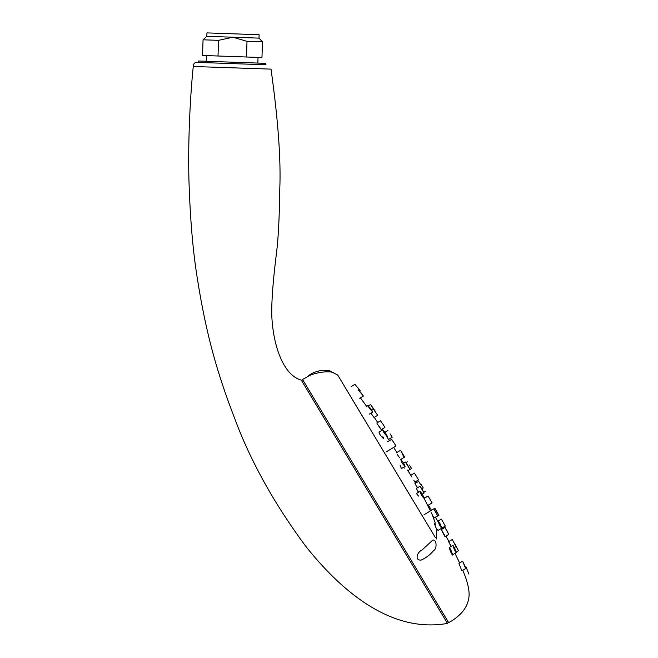 <?xml version="1.0" encoding="UTF-8"?>
<svg xmlns="http://www.w3.org/2000/svg" width="658" height="658" viewBox="0 0 658 658"><rect width="100%" height="100%" fill="white"/><g stroke="black" fill="none" stroke-linecap="round" stroke-linejoin="round"><path stroke-width="0.99" d="M259.005 38.123L259.12 34.726L206.933 32.9L206.809 36.305L232.907 37.218L218.555 40.344L218.012 56.004L246.454 56.999L247.005 41.339L232.907 37.218L259.005 38.123L262.501 41.873L247.005 41.339M246.454 56.999L261.95 57.542L262.501 41.873M206.809 36.305L203.059 39.801L202.516 55.461L218.012 56.004M203.059 39.801L218.555 40.344M233.598 62.23L198.568 61.005L265.503 63.341L265.454 64.764M435.407 537.644L337.686 374.994L338.302 376.113L337.562 374.937L334.412 373.39C330.39 369.516 311.259 373.505 307.936 376.524L302.524 379.427L448.69 622.682L302.524 379.427M421.293 560.024C414.31 560.961 417.106 551.848 422.115 549.981L432.561 540.267C436.517 538.458 437.554 548.533 433.466 550.762C430.217 554.694 426.162 557.787 421.293 560.024M447.473 623.406C388.113 634.073 337.34 586.196 305.37 545.803C273.703 502.975 249.991 460.131 234.24 417.262C217.477 373.818 206.16 334.544 197.482 279.296C192.917 251.701 190.055 218.012 188.887 178.219C187.925 138.501 190.458 93.132 193.263 66.491L271.014 69.123C278.079 119.468 281.007 159.45 279.782 189.076C279.403 217.156 278.35 238.097 276.631 251.899C273.07 279.987 271.45 301.175 271.77 315.486C273.144 346.462 283.598 375.282 301.315 380.159L447.473 623.406L446.749 622.205L447.966 621.473L303.256 380.628L302.038 381.36M462.837 570.272L465.206 576.35C467.69 583.21 468.99 589.042 469.113 593.853C469.154 605.426 462.352 615.033 448.69 622.682M346.009 388.853L364.096 419.039M385.456 454.505L412.87 500.22M441.658 528.259L442.135 529.114L444.989 527.403L448.731 534.419L446.914 530.636M382.841 424.032L380.472 420.824L382.841 424.032M375.504 411.974L373.16 408.741L377.684 415.297L374.27 417.345L377.708 422.485M357.541 387.414L360.099 390.507L354.901 384.362L351.183 386.591M361.036 392.818L363.389 396.042L358.256 389.857L361.036 392.818M372.905 407.812L375.167 411.086L370.619 404.547L368.357 405.912M390.095 433.852L392.201 437.225L390.095 433.852M402.614 453.707L404.703 457.088L400.525 450.327L396.873 452.515L393.681 447.399L396.001 446.001L391.683 439.33L396.001 446.001L386.254 451.865M403.469 462.697L405.098 466.349C402.935 464.573 401.512 462.335 400.812 459.654L403.469 462.697M385.473 432.882L387.332 436.394C385.16 434.634 383.614 432.47 382.685 429.913L385.473 432.882M407.73 465.28L409.597 468.792L405.427 462.031L407.73 465.28M402.227 453.93L404.242 457.359L402.227 453.93M409.515 465.116L411.546 468.529L409.515 465.116M370.734 408.61L372.847 411.974C370.758 410.164 369.113 408.067 367.904 405.673L370.734 408.61M435.119 517.361L438.902 515.346L434.963 508.437L437.002 511.85M381.27 429.616L384.922 427.429L382.964 424.213M440.432 524.352L441.748 528.201C439.922 526.186 438.738 523.801 438.203 521.062L440.432 524.352M454.941 548.756L456.208 552.63C454.662 550.442 453.584 547.999 452.959 545.309L454.941 548.756M435.917 512.253L437.652 515.839L433.786 508.889L435.917 512.253M420.758 484.74L418.628 481.385L420.758 484.74M423.259 487.989L421.194 484.592L423.259 487.989M422.559 494.462L423.999 498.238C421.959 496.362 420.651 494.051 420.092 491.312L422.559 494.462M464.375 564.827L462.59 561.142L465.642 568.578L462.59 561.142L458.914 563.355M456.208 552.128L458.478 550.762L454.834 543.681L456.668 547.217M465.938 566.645L468.924 574.121L465.938 566.645L465.239 567.064M454.217 542.965L455.961 546.551L452.301 539.486L448.888 541.534L445.96 536.089L448.731 534.419L445.071 536.624M441.748 528.201L438.031 530.43L445.31 526.063L443.36 522.592M427.79 505.459L432.1 502.876L430.093 499.438M414.441 473.086L418.537 479.896L414.441 473.086L410.789 475.282L408.001 470.659L411.546 468.529L407.902 470.725L407.475 470.075M422.272 489.486L420.051 486.188L424.065 493.048L422.272 489.486M193.263 66.491C193.353 63.448 194.916 62.082 197.951 62.403L266.013 64.78M199.16 66.688L196.339 66.598M380.834 428.794L377.174 423.752L380.349 428.49C381.467 429.921 381.632 430.019 380.834 428.794M370.915 413.134L374.024 417.501L377.684 415.297M386.781 436.731L388.549 439.421L392.201 437.225L388.623 439.371L389.446 440.671M382.602 429.97L382.059 429.139L384.922 427.429M401.602 460.181L401.051 459.276L404.242 457.359L400.59 459.555M378.992 432.133L379.691 434.033C381.467 437.282 385.522 440.621 382.874 436.756M403.395 467.377L404.431 468.068M420.051 486.188L416.382 488.392L418.389 492.332M418.842 492.061L418.266 491.09M418.628 481.385L414.976 483.572L417.353 487.808M417.55 487.693L416.753 486.336M400.146 465.494L401.421 468.562M416.424 493.516L418.521 496.083M397.366 454.538L399.612 457.82M431.261 512.73L434 518.035L437.652 515.839M435.793 524.821C433.614 520.667 434.667 525.832 436.698 528.917L438.047 530.422M452.301 539.486L448.641 541.682L451.034 546.469M451.182 546.379L448.781 541.871M441.863 530.364C441.23 529.238 441.197 529.312 441.74 530.603L444.463 535.727C445.244 537.101 445.269 536.969 444.537 535.324L441.863 530.364M459.062 563.544L461.719 570.552L459.062 563.544M449.866 548.254C448.09 544.742 450.417 551.898 451.783 554.011C453.872 557.926 451.149 549.849 449.866 548.254M414.885 482.092L415.568 483.219L414.877 482.092L418.537 479.896M423.9 497.292L424.443 498.205L428.087 496.009L432.1 502.885M428.448 505.064L431.467 510.287M435.53 517.369L437.767 521.317L441.411 519.113L445.31 526.071M455.007 553.353L459.621 562.927M441.329 529.6L444.989 527.403M366.958 406.751L360.419 397.827L363.389 396.042L359.712 398.255M411.818 476.976L407.952 470.692M413.866 480.389L415.552 483.227M424.015 498.221L430.431 510.912M432.849 516.407L435.209 522.855M436.698 528.917L436.254 539.042M198.568 61.005L198.716 62.436M257.846 63.078L258.043 57.402M206.225 61.276L206.423 55.601M334.412 373.39L329.831 370.824C325.085 369.878 320.413 370.232 315.815 371.885C311.982 373.127 309.359 374.673 307.936 376.524M380.472 420.824L376.804 423.028M354.901 384.362L360.099 390.507L359.408 390.926M370.61 404.538L374.978 411.209M373.16 408.741L371.548 409.712M387.916 430.529L385.029 432.265L387.916 430.529M400.516 450.311L404.711 457.096L404.242 457.359M405.098 466.349L401.388 468.578M391.683 439.33L387.628 441.765M382.685 429.913L378.975 432.15M405.427 462.031L403.699 463.067M400.039 450.615L396.215 452.91M407.417 461.743L405.97 462.615M372.847 411.982L369.146 414.195M424.065 493.048L422.337 494.084L424.065 493.048M425.249 491.427L423.801 492.299L425.249 491.427M367.904 405.673L366.712 406.397M452.959 545.309L449.266 547.53M456.208 552.63L452.482 554.867M433.786 508.889L424.04 514.753M422.683 488.211L421.819 488.73M434.963 508.437L433.959 509.045M420.092 491.312L416.374 493.541M458.478 550.779L454.645 543.796M465.642 568.578L461.924 570.815M455.961 546.551L454.357 547.522"/></g></svg>
